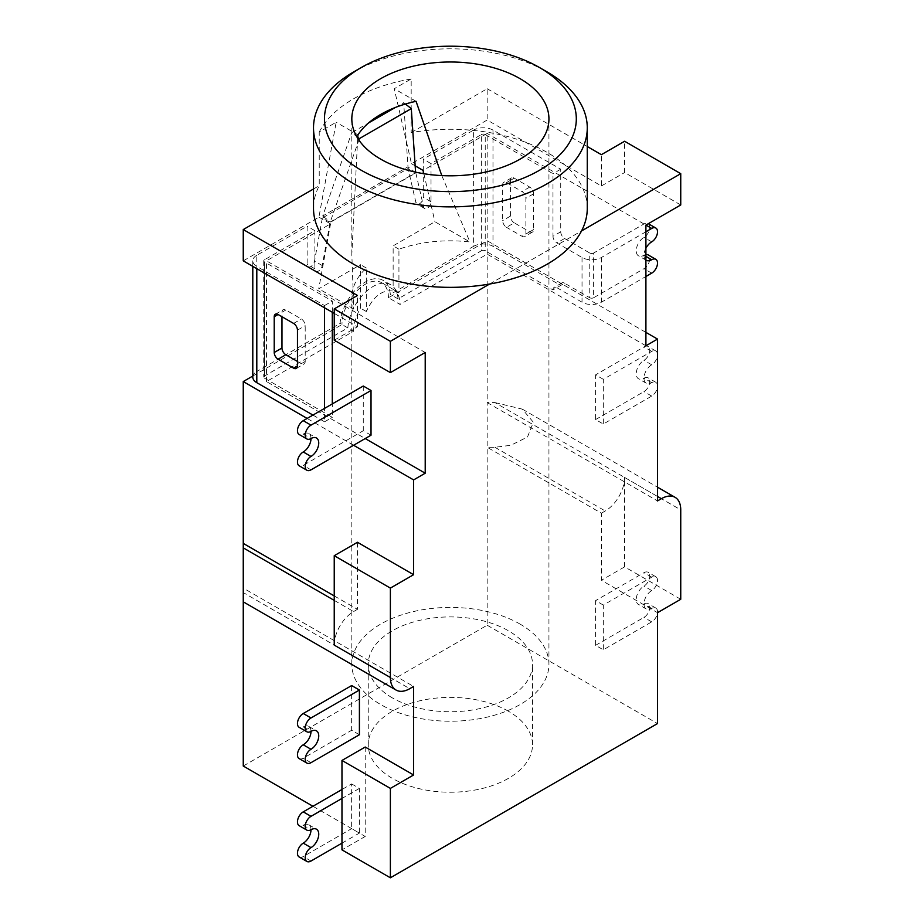 <?xml version="1.0" encoding="UTF-8"?>
<svg xmlns="http://www.w3.org/2000/svg" width="924" height="924" viewBox="0 0 924 924"><rect width="100%" height="100%" fill="white"/><g stroke="black" fill="none" stroke-linecap="round" stroke-linejoin="round"><path stroke-width="0.69" stroke-dasharray="4.62 3.46" d="M371.021 435.204L363.271 430.734L303.257 465.384A8.212 4.747 120 0 1 299.157 465.788M303.257 434.084A10.949 6.318 -60 0 1 308.732 433.541A10.949 6.318 -60 0 1 311.007 438.553L303.257 434.084A8.212 4.747 120 0 1 299.157 434.499M363.271 386.024L363.271 430.734M415.581 172.141L415.823 172.973L408.085 168.503L415.904 202.541A5.29 3.049 120 0 0 416.909 204.031A5.29 3.049 120 0 0 419.542 203.777A5.29 3.049 120 0 0 423.284 197.297L423.284 173.62M423.284 171.217L423.284 159.147L473.619 130.088L473.619 246.327L390.298 294.421A35.586 20.547 120 0 0 382.998 280.33A35.586 20.547 120 0 0 356.479 288.935A35.586 20.547 120 0 0 340.113 323.4L256.803 371.494L256.803 255.267L307.138 226.207L307.138 264.356A5.29 3.049 120 0 0 308.223 266.782A5.29 3.049 120 0 0 310.868 266.516A5.29 3.049 120 0 0 314.507 261.088L322.337 218.018L330.076 222.488L415.823 172.973L423.654 207.011A5.29 3.049 120 0 0 424.647 208.501A5.29 3.049 120 0 0 427.292 208.247A5.29 3.049 120 0 0 431.023 201.767L431.023 163.617L481.358 134.558L481.358 250.797L398.048 298.891A35.586 20.547 120 0 0 390.748 284.8A35.586 20.547 120 0 0 364.218 293.405A35.586 20.547 120 0 0 347.863 327.87L264.541 375.976L264.541 259.736L314.876 230.677L314.876 268.826A5.29 3.049 120 0 0 315.973 271.252A5.29 3.049 120 0 0 318.618 270.986A5.29 3.049 120 0 0 322.245 265.558L330.076 222.488L358.87 140.032M347.863 327.87L340.113 323.4M431.023 163.617L423.284 159.147M398.048 298.891L390.298 294.421M314.876 230.677L307.138 226.207M481.358 250.797A2.737 1.582 180 0 1 485.227 250.797L485.227 134.558A2.737 1.582 0 0 0 481.358 134.558M473.619 246.327A13.687 7.9 180 0 1 492.977 246.327L560.729 285.435L552.979 289.917L485.227 250.797M645.911 231.797L601.385 257.496A13.687 7.9 0 0 1 582.028 257.496L556.86 242.966A5.475 3.165 60 0 1 552.979 236.267L560.729 231.797L560.729 169.208L492.977 130.088A13.687 7.9 0 0 0 473.619 130.088M514.264 222.857A5.475 3.165 60 0 1 510.394 216.147L510.394 180.376A5.475 3.165 60 0 1 511.526 177.87A5.475 3.165 60 0 1 514.264 178.147L529.752 187.087A5.475 3.165 60 0 1 533.622 193.797L533.622 229.556A5.475 3.165 60 0 1 532.49 232.063A5.475 3.165 60 0 1 529.752 231.797L514.264 222.857L506.525 227.327A5.475 3.165 60 0 1 502.656 220.617L502.656 184.846A5.475 3.165 60 0 1 503.788 182.34A5.475 3.165 60 0 1 506.525 182.617L522.014 191.557A5.475 3.165 60 0 1 525.883 198.267L525.883 234.026A5.475 3.165 60 0 1 524.751 236.532A5.475 3.165 60 0 1 522.014 236.267L506.525 227.327M560.729 231.797A5.475 3.165 -120 0 0 564.599 238.496L556.86 242.966M552.979 289.917A5.475 3.165 60 0 1 554.123 287.41A5.475 3.165 60 0 1 556.86 287.676L564.599 283.206L589.766 297.736L589.766 253.026L564.599 238.496M564.599 283.206A5.475 3.165 -120 0 0 561.861 282.929A5.475 3.165 -120 0 0 560.729 285.435M485.227 134.558L552.979 173.677L552.979 236.267M556.86 287.676L582.028 302.206A13.687 7.9 180 0 0 601.385 302.206L645.911 276.495M560.729 169.208L552.979 173.677M264.541 259.736A2.737 1.582 0 0 0 263.744 260.845A2.737 1.582 0 0 0 264.541 261.966L264.541 378.205A2.737 1.582 180 0 1 263.744 377.084A2.737 1.582 180 0 1 264.541 375.976M256.803 255.267A13.687 7.9 0 0 0 252.795 260.845A13.687 7.9 0 0 0 256.803 266.435L256.803 268.676M252.795 377.084A13.687 7.9 180 0 1 256.803 371.494M324.555 307.796L324.555 305.555L256.803 266.435M312.936 415.084L324.555 421.794L324.555 408.385M297.459 361.446L301.328 363.675A5.475 3.165 -120 0 0 304.065 363.952A5.475 3.165 -120 0 0 305.197 361.446L305.197 325.675A5.475 3.165 -120 0 0 301.328 318.965L285.839 310.025A5.475 3.165 -120 0 0 283.102 309.759A5.475 3.165 -120 0 0 281.97 312.266L281.97 316.736M332.293 312.266L332.293 301.085L264.541 261.966M264.541 378.205L332.293 417.325L332.293 403.915M324.555 421.794L332.293 417.325M324.555 305.555L332.293 301.085M645.911 254.527A8.212 4.747 120 0 0 643.97 255.267A10.949 6.318 -60 0 1 638.496 255.809A10.949 6.318 -60 0 1 636.821 247.031A10.949 6.318 -60 0 1 643.97 237.376A8.212 4.747 120 0 0 649.329 230.145A8.212 4.747 120 0 0 648.071 223.562A8.212 4.747 120 0 0 643.97 223.966L593.635 253.026L593.635 297.736L643.97 268.676A8.212 4.747 120 0 0 649.329 261.434A8.212 4.747 120 0 0 648.071 254.862M645.911 260.06A10.949 6.318 -60 0 1 645.911 248.233M593.635 297.736A2.737 1.582 180 0 1 589.766 297.736M589.766 253.026A2.737 1.582 0 0 0 593.635 253.026M415.615 172.742L407.992 166.782L408.085 168.503L322.337 218.018L322.719 216.02L330.342 221.979L415.615 172.742M357.761 137.353L351.732 132.652L368.618 122.904M405.428 104.031L403.673 102.668L407.992 166.782L322.719 216.02L351.732 132.652M395.368 107.461L403.673 102.668M351.651 783.922L359.401 788.391L359.401 833.09L351.651 828.62L351.651 783.922L341.972 789.5M359.401 788.391L341.972 798.452M341.972 843.15L359.401 833.09M299.157 856.975A8.212 4.747 120 0 0 303.257 856.56L351.651 828.62M303.257 825.271A10.949 6.318 -60 0 1 308.732 824.728A10.949 6.318 -60 0 1 311.007 829.74L303.257 825.271A8.212 4.747 120 0 1 299.157 825.675M359.401 734.742L351.651 730.272L351.651 685.562M299.157 758.616A8.212 4.747 120 0 0 303.257 758.211L351.651 730.272M303.257 726.911A10.949 6.318 -60 0 1 308.732 726.368A10.949 6.318 -60 0 1 311.007 731.381L303.257 726.911A8.212 4.747 120 0 1 299.157 727.327M603.314 379.325L595.576 374.855L595.576 419.565L603.314 424.035L651.709 396.084A8.212 4.747 120 0 0 657.518 386.036A8.212 4.747 120 0 0 655.821 382.27A8.212 4.747 120 0 0 651.709 382.675A10.949 6.318 -60 0 1 646.234 383.217A10.949 6.318 -60 0 1 644.559 374.439A10.949 6.318 -60 0 1 651.709 364.795A8.212 4.747 120 0 0 657.518 354.735A8.212 4.747 120 0 0 655.821 350.981A8.212 4.747 120 0 0 651.709 351.386L603.314 379.325L603.314 424.035M595.576 419.565L643.97 391.614A8.212 4.747 120 0 0 649.329 384.384A8.212 4.747 120 0 0 648.071 377.801A8.212 4.747 120 0 0 643.97 378.205A10.949 6.318 -60 0 1 638.496 378.748A10.949 6.318 -60 0 1 636.821 369.97A10.949 6.318 -60 0 1 643.97 360.325A8.212 4.747 120 0 0 649.329 353.084A8.212 4.747 120 0 0 648.071 346.5A8.212 4.747 120 0 0 643.97 346.916L595.576 374.855M603.314 605.093L595.576 600.623L595.576 645.333L603.314 649.803L651.709 621.864A8.212 4.747 120 0 0 657.079 614.622A8.212 4.747 120 0 0 655.821 608.038A8.212 4.747 120 0 0 651.709 608.442A10.949 6.318 -60 0 1 646.234 608.985A10.949 6.318 -60 0 1 644.559 600.219A10.949 6.318 -60 0 1 651.709 590.563A8.212 4.747 120 0 0 657.079 583.321A8.212 4.747 120 0 0 655.821 576.749A8.212 4.747 120 0 0 651.709 577.154L603.314 605.093L603.314 649.803M595.576 645.333L643.97 617.382A8.212 4.747 120 0 0 649.329 610.152A8.212 4.747 120 0 0 648.071 603.568A8.212 4.747 120 0 0 643.97 603.973A10.949 6.318 -60 0 1 638.496 604.515A10.949 6.318 -60 0 1 636.821 595.737A10.949 6.318 -60 0 1 643.97 586.093A8.212 4.747 120 0 0 649.329 578.851A8.212 4.747 120 0 0 648.071 572.279A8.212 4.747 120 0 0 643.97 572.684L595.576 600.623M357.68 138.23L351.825 254.389L353.788 309.02A98.556 56.907 180 0 1 351.825 297.736A98.556 56.907 180 0 1 366.32 268.029L366.32 311.527C374.67 293.613 385.551 287.341 398.937 292.689L398.937 249.203A98.556 56.907 180 0 1 469.935 241.961L434.904 221.737L393.139 245.842L393.139 289.339A32.848 18.965 -60 0 1 393.254 289.397A32.848 18.965 -60 0 1 400.057 304.435L388.438 297.736L487.167 240.737L645.911 332.386M441.788 175.595L469.935 241.961M520.073 624.093A98.556 56.907 0 0 0 412.67 611.757A98.556 56.907 0 0 0 351.825 664.333A98.556 56.907 0 0 0 380.7 704.562A98.556 56.907 0 0 0 488.103 716.897A98.556 56.907 0 0 0 548.937 664.333A98.556 56.907 0 0 0 520.073 624.093M587.271 208.316A136.879 79.025 0 0 0 547.181 152.437A136.879 79.025 0 0 0 411.18 132.606L411.18 78.956L394.248 88.727L411.492 163.721L487.167 120.028L601.385 185.967L601.385 154.678M392.307 697.863A82.132 47.413 180 0 1 368.249 664.333A82.132 47.413 180 0 1 418.953 620.524A82.132 47.413 180 0 1 508.466 630.803A82.132 47.413 180 0 1 532.513 664.333A82.132 47.413 180 0 1 481.82 708.131A82.132 47.413 180 0 1 392.307 697.863M508.466 711.272A82.132 47.413 0 0 0 418.953 700.993A82.132 47.413 0 0 0 368.249 744.802A82.132 47.413 0 0 0 392.307 778.331A82.132 47.413 0 0 0 481.82 788.611A82.132 47.413 0 0 0 532.513 744.802A82.132 47.413 0 0 0 508.466 711.272M645.911 345.795L487.167 254.146L400.057 304.435M423.862 173.712L434.904 221.737M487.167 254.146L487.167 133.437L423.1 170.42M252.795 376.045L341.972 324.555L353.592 331.266L266.482 381.554L365.211 438.553M353.592 445.264L307.138 418.445M243.255 260.845L318.93 217.163L336.174 122.257L319.23 132.04L319.23 185.689A136.879 79.025 0 0 0 313.502 208.316M313.502 188.993L319.23 185.689M318.93 217.163L330.549 223.862L266.482 260.845L425.213 352.494M334.234 340.205L357.461 326.796L334.234 313.375M353.592 331.266A32.848 18.965 -60 0 1 360.51 308.166L360.51 264.68L318.745 288.796L330.549 223.862M266.482 381.554L266.482 260.845M357.461 326.796L357.461 295.495M411.18 132.606L487.167 88.727L487.167 120.028M487.167 88.727L587.271 146.523M365.211 747.031L365.211 836.451L341.972 849.861M243.255 543.393L243.255 588.103L413.606 686.451M312.936 806.271L365.211 836.451M334.234 595.922L357.461 609.332L357.461 542.273M487.167 240.737L487.167 402.575L657.518 500.923M243.255 766.031L487.167 625.213L487.167 447.274L601.385 513.224L601.385 580.284L657.518 612.693M487.167 625.213L657.518 723.561M353.592 71.968A136.879 79.025 180 0 1 547.181 71.968M411.18 78.956A136.879 79.025 0 0 0 319.23 132.04M489.593 284.038L581.531 230.954M388.438 297.736A32.848 18.965 120 0 0 381.635 282.698A32.848 18.965 120 0 0 356.317 291.499A32.848 18.965 120 0 0 341.972 324.555M494.906 402.575L522.291 409.124L533.344 422.222L527.512 436.983L510.799 445.31L494.906 447.274L487.167 447.274L487.167 402.575L494.906 402.575L657.518 496.454M680.745 204.966L624.612 172.557L624.612 141.256M416.066 101.328L394.248 88.727M357.992 134.858L336.174 122.257M415.153 165.835L411.492 163.721M601.385 185.967L624.612 172.557M643.97 223.966L487.167 133.437M680.745 599.283L624.612 566.874L624.612 477.454A27.373 15.8 -60 0 1 605.255 510.984L601.385 513.224M624.612 566.874L601.385 580.284M243.255 601.836L243.255 592.573L409.736 688.692M334.234 645.102A27.373 15.8 -60 0 1 353.592 611.572L357.461 609.332M243.255 588.103L243.255 592.573M353.788 309.02L318.745 288.796M366.32 268.029L360.51 264.68M366.32 311.527L360.51 308.166M398.937 249.203L393.139 245.842M398.937 292.689L393.139 289.339M311.007 469.854L303.257 465.384M423.654 207.011L415.904 202.541M314.876 268.826L307.138 264.356M322.245 265.558L314.507 261.088M431.023 201.767L423.284 197.297M492.977 130.088L492.977 246.327M582.028 257.496L582.028 302.206M510.394 216.147L502.656 220.617M510.394 180.376L502.656 184.846M514.264 178.147L506.525 182.617M529.752 187.087L522.014 191.557M533.622 193.797L525.883 198.267M533.622 229.556L525.883 234.026M529.752 231.797L522.014 236.267M305.197 361.446L301.328 363.675M297.459 330.145L305.197 325.675M293.578 323.435L301.328 318.965M281.97 312.266L285.839 310.025M601.385 257.496L601.385 302.206M651.709 241.857L643.97 237.376M645.911 256.387L643.97 255.267M651.709 273.146L643.97 268.676M311.007 861.041L303.257 856.56M311.007 762.681L303.257 758.211M651.709 351.386L643.97 346.916M651.709 396.084L643.97 391.614M651.709 382.675L643.97 378.205M651.709 364.795L643.97 360.325M651.709 577.154L643.97 572.684M651.709 621.864L643.97 617.382M651.709 608.442L643.97 603.973M651.709 590.563L643.97 586.093M624.612 477.454L680.745 509.863M494.906 447.274L605.255 510.984M334.234 600.392L353.592 611.572M308.732 433.541L316.482 438.011M424.647 208.501L416.909 204.031M315.973 271.252L308.223 266.782M390.748 284.8L382.998 280.33M511.526 177.87L503.788 182.34M532.49 232.063L524.751 236.532M252.795 260.845L252.795 266.355M263.744 260.845L263.744 377.084M296.315 368.422L304.065 363.952M275.352 314.229L283.102 309.759M646.234 260.279L638.496 255.809M561.861 282.929L554.123 287.41M308.732 824.728L316.482 829.198M308.732 726.368L316.482 730.849M655.821 382.27L648.071 377.801M646.234 383.217L638.496 378.748M655.821 350.981L648.071 346.5M655.821 608.038L648.071 603.568M646.234 608.985L638.496 604.515M655.821 576.749L648.071 572.279M351.825 664.333L351.825 297.736M351.825 254.389L351.825 118.907M368.249 744.802L368.249 664.333M532.513 744.802L532.513 664.333M522.291 409.124L657.518 487.191M548.937 664.333L548.937 118.907M393.254 289.397L381.635 282.698"/><path stroke-width="1.39" d="M311.007 469.854L371.021 435.204L371.021 390.494L311.007 425.144A8.212 4.747 120 0 0 305.636 432.386A8.212 4.747 120 0 0 306.895 438.969A8.212 4.747 120 0 0 311.007 438.553A10.949 6.318 -60 0 1 303.257 451.975A8.212 4.747 120 0 0 297.898 459.205A8.212 4.747 120 0 0 299.157 465.788L306.895 470.258A8.212 4.747 120 0 0 311.007 469.854M311.007 438.553A10.949 6.318 -60 0 1 316.482 438.011A10.949 6.318 -60 0 1 318.156 446.789A10.949 6.318 -60 0 1 311.007 456.444A8.212 4.747 120 0 0 305.636 463.675A8.212 4.747 120 0 0 306.895 470.258M371.021 390.494L363.271 386.024L303.257 420.674A8.212 4.747 120 0 0 297.898 427.916A8.212 4.747 120 0 0 299.157 434.499L306.895 438.969M423.284 173.62L423.284 171.217M256.803 268.676L256.803 382.675A13.687 7.9 180 0 1 252.795 377.084L252.795 266.355M278.089 359.205L293.578 368.145A5.475 3.165 -120 0 0 296.315 368.422A5.475 3.165 -120 0 0 297.459 365.916L297.459 330.145A5.475 3.165 -120 0 0 293.578 323.435L278.089 314.495A5.475 3.165 -120 0 0 275.352 314.229A5.475 3.165 -120 0 0 274.22 316.736L274.22 352.494A5.475 3.165 -120 0 0 278.089 359.205L285.839 354.735L297.459 361.446M256.803 382.675L312.936 415.084M324.555 408.385L324.555 307.796M281.97 316.736L281.97 348.025A5.475 3.165 -120 0 0 285.839 354.735M332.293 403.915L332.293 312.266M645.911 248.233A10.949 6.318 -60 0 1 651.709 241.857A8.212 4.747 120 0 0 657.079 234.615A8.212 4.747 120 0 0 655.821 228.032A8.212 4.747 120 0 0 651.709 228.436L645.911 231.797M645.911 276.495L651.709 273.146A8.212 4.747 120 0 0 657.079 265.904A8.212 4.747 120 0 0 655.821 259.332L648.071 254.862A8.212 4.747 120 0 0 645.911 254.527M655.821 259.332A8.212 4.747 120 0 0 651.709 259.736A10.949 6.318 -60 0 1 646.234 260.279A10.949 6.318 -60 0 1 645.911 260.06M358.87 140.032L359.367 138.612L357.761 137.353M359.367 138.612L411.296 108.616L405.428 104.031M368.618 122.904L395.368 107.461M411.296 108.616L415.581 172.141M341.972 798.452L311.007 816.331A8.212 4.747 120 0 0 305.636 823.561A8.212 4.747 120 0 0 306.895 830.145A8.212 4.747 120 0 0 311.007 829.74A10.949 6.318 -60 0 1 316.482 829.198A10.949 6.318 -60 0 1 318.156 837.976A10.949 6.318 -60 0 1 311.007 847.62A8.212 4.747 120 0 0 305.636 854.862A8.212 4.747 120 0 0 306.895 861.445A8.212 4.747 120 0 0 311.007 861.041L341.972 843.15M341.972 789.5L303.257 811.861A8.212 4.747 120 0 0 297.898 819.091A8.212 4.747 120 0 0 299.157 825.675L306.895 830.145M311.007 829.74A10.949 6.318 -60 0 1 303.257 843.15A8.212 4.747 120 0 0 297.898 850.392A8.212 4.747 120 0 0 299.157 856.975L306.895 861.445M359.401 690.032L311.007 717.971L303.257 713.501L351.651 685.562L359.401 690.032L359.401 734.742L311.007 762.681A8.212 4.747 120 0 1 306.895 763.085A8.212 4.747 120 0 1 305.636 756.502A8.212 4.747 120 0 1 311.007 749.272L303.257 744.802A8.212 4.747 120 0 0 297.898 752.032A8.212 4.747 120 0 0 299.157 758.616L306.895 763.085M311.007 717.971A8.212 4.747 120 0 0 305.636 725.213A8.212 4.747 120 0 0 306.895 731.796A8.212 4.747 120 0 0 311.007 731.381A10.949 6.318 -60 0 1 316.482 730.849A10.949 6.318 -60 0 1 318.156 739.616A10.949 6.318 -60 0 1 311.007 749.272M311.007 731.381A10.949 6.318 -60 0 1 303.257 744.802M303.257 713.501A8.212 4.747 120 0 0 297.898 720.743A8.212 4.747 120 0 0 299.157 727.327L306.895 731.796M441.788 175.595L416.066 101.328A98.556 56.907 0 0 0 357.992 134.858L357.68 138.23M520.073 78.667A98.556 56.907 0 0 0 412.67 66.332A98.556 56.907 0 0 0 351.825 118.907A98.556 56.907 0 0 0 380.7 159.147A98.556 56.907 0 0 0 488.103 171.483A98.556 56.907 0 0 0 548.937 118.907A98.556 56.907 0 0 0 520.073 78.667M361.342 170.316A125.93 72.707 0 0 0 539.431 170.316A125.93 72.707 0 0 0 539.431 67.498L547.181 71.968A136.879 79.025 180 0 1 587.271 127.847A136.879 79.025 180 0 1 502.772 200.866A136.879 79.025 180 0 1 353.592 183.726A136.879 79.025 180 0 1 313.502 127.847A136.879 79.025 180 0 1 353.592 71.968L361.33 67.498A125.93 72.707 0 0 0 361.342 170.316M313.502 127.847L313.502 208.316A136.879 79.025 0 0 0 353.592 264.206A136.879 79.025 0 0 0 489.593 284.038A136.879 79.025 0 0 0 581.531 230.954A136.879 79.025 0 0 0 587.271 208.316L587.271 127.847M390.378 877.8L341.972 849.861L341.972 760.44L390.378 788.391L390.378 877.8L657.518 723.561L657.518 612.693L680.745 599.283L680.745 509.863A27.373 15.8 -60 0 0 675.086 497.331A27.373 15.8 -60 0 0 661.388 498.694L657.518 500.923L657.518 339.085L645.911 345.795L645.911 225.086L680.745 204.966L680.745 173.677L624.612 141.256L601.385 154.678L587.271 146.523M341.972 760.44L365.211 747.031L413.606 774.97L390.378 788.391M415.153 165.835L423.1 170.42L423.862 173.712M645.911 332.386L657.518 339.085M307.138 418.445L243.255 381.554L252.795 376.045M365.211 438.553L425.213 473.204L413.606 479.914L353.592 445.264M334.234 313.375L243.255 260.845L243.255 229.556L313.502 188.993M390.378 372.615L390.378 341.326L334.234 308.905L334.234 340.205L390.378 372.615L425.213 352.494L425.213 473.204M334.234 308.905L357.461 295.495L243.255 229.556M243.255 601.836L396.049 690.043A27.373 15.8 -60 0 0 409.736 688.692L413.606 686.451L413.606 774.97M312.936 806.271L243.255 766.031L243.255 588.103M413.606 479.914L413.606 574.693L390.378 588.103L390.378 677.511A27.373 15.8 -60 0 0 396.049 690.043M334.234 595.922L243.255 543.393L243.255 381.554M390.378 588.103L334.234 555.694L357.461 542.273L413.606 574.693M547.181 71.968L539.431 67.498A125.93 72.707 0 0 0 361.33 67.498M581.531 230.954L680.745 173.677M390.378 341.326L489.593 284.038M243.255 543.393L243.255 592.573C243.255 608.812 243.255 600.011 243.255 592.573M334.234 555.694L334.234 645.102L390.378 677.511M311.007 456.444L303.257 451.975M311.007 425.144L303.257 420.674M274.22 352.494L281.97 348.025M293.578 368.145L297.459 365.916M274.22 316.736L278.089 314.495M651.709 228.436L645.911 225.086M651.709 259.736L645.911 256.387M311.007 816.331L303.257 811.861M311.007 847.62L303.257 843.15M657.518 496.454L661.388 498.694M243.255 547.863L334.234 600.392M655.821 228.032L648.313 223.7M657.518 487.191L675.086 497.331"/></g></svg>
